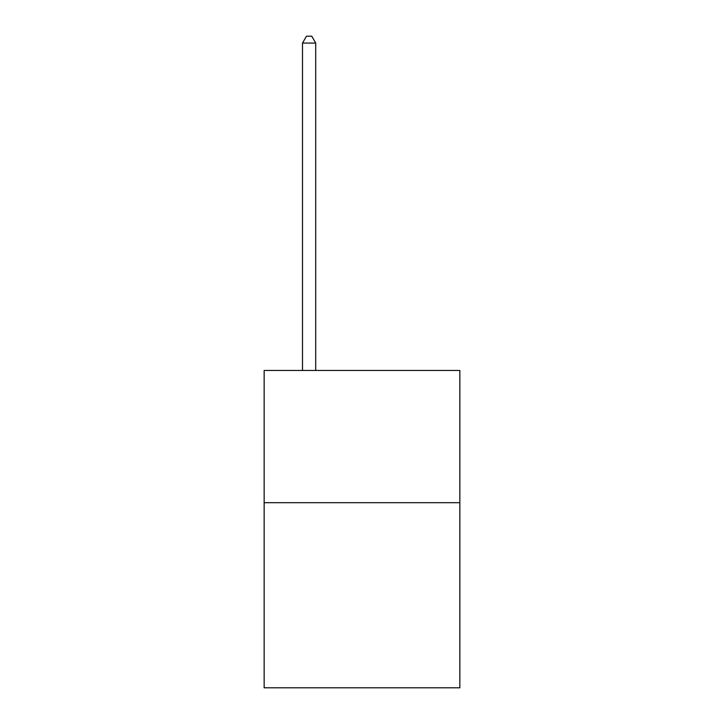 <?xml version="1.0" encoding="UTF-8"?>
<svg xmlns="http://www.w3.org/2000/svg" width="724" height="724" viewBox="0 0 724 724"><rect width="100%" height="100%" fill="white"/><g stroke="black" fill="none" stroke-linecap="round" stroke-linejoin="round"><path stroke-width="1.09" d="M459.849 502.682L459.849 687.8L264.151 687.8L264.151 370.462L459.849 370.462L459.849 502.682L264.151 502.682M315.718 370.462L315.718 43.078L302.496 43.078L302.496 370.462M302.496 43.078L306.469 36.2L311.754 36.2L315.718 43.078"/></g></svg>
